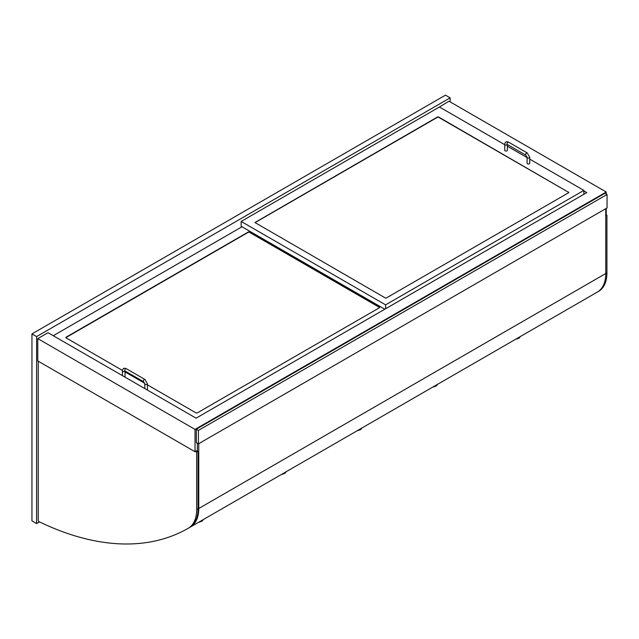 <?xml version="1.0" encoding="UTF-8"?>
<svg xmlns="http://www.w3.org/2000/svg" width="639" height="639" viewBox="0 0 639 639"><rect width="100%" height="100%" fill="white"/><g stroke="black" fill="none" stroke-linecap="round" stroke-linejoin="round"><path stroke-width="0.96" d="M450.144 101.881L450.144 97.847L36.607 336.593L36.607 523.565L39.506 521.895M36.607 523.565L31.95 520.873L31.95 333.909L445.479 95.155L450.144 97.847M36.607 336.593L31.95 333.909M583.87 190.925L586.778 192.603L196.085 418.178L48.029 332.695L37.773 338.614L37.773 360.939L195.031 451.733L197.363 450.391M438.961 107.264L448.977 101.21L606.235 192.004L195.031 429.408L195.031 451.733M605.772 215.942L606.93 215.271L605.772 214.6L606.235 214.329L606.235 208.41M606.235 194.016L606.235 192.004M37.773 338.614L195.031 429.408M606.93 215.271L606.93 272.837A40.529 23.395 60 0 1 598.543 291.392A40.529 23.395 60 0 1 598.527 291.4L597.153 292.191A40.529 23.395 -120 0 0 597.153 292.191A40.529 23.395 -120 0 1 597.13 292.207L597.13 292.207M195.502 451.461L196.66 452.14L196.66 509.706A40.529 23.395 60 0 1 188.273 528.261A336.729 194.408 60 0 1 38.995 521.648A0.99 0.567 60 0 1 38.244 520.402L38.244 361.211M196.66 452.14L198.058 451.334L196.9 450.655M189.671 527.455L188.273 528.261A40.529 23.395 60 0 1 188.257 528.261L189.655 527.455A40.529 23.395 -120 0 0 189.671 527.455A40.529 23.395 -120 0 0 198.058 508.9L198.058 451.334M568.726 192.131L568.726 192.674L386.307 297.99L385.373 297.99L254.945 222.532L437.563 116.945L438.49 116.945L568.726 192.403L438.49 117.217L437.563 117.217L254.993 222.668M504.738 144.702L439.424 106.993L241.159 221.461L385.605 304.851L583.87 190.39L529.739 159.135M527.103 157.609L507.374 146.219M583.87 190.39L583.87 194.288M241.159 221.461L241.159 226.302L384.79 309.22M385.605 304.851L385.605 308.757M122.456 370.42L65.961 337.807L65.961 337.272L248.387 231.949L249.314 231.949L379.55 307.135L379.55 307.678L197.131 412.994L196.197 412.994L147.425 384.838M144.702 383.264L125.06 371.922M241.981 226.773L53.269 335.723M379.702 307.543L249.314 232.221L248.387 232.221L65.817 337.672M507.374 144.518L507.374 150.301A1.318 0.759 180 0 1 506.559 151.004A1.318 0.759 180 0 1 505.122 150.844A1.318 0.759 180 0 1 504.738 150.301L504.738 144.382C505.01 141.914 506.288 141.171 508.58 142.17A1.318 0.759 -60 0 0 507.566 142.521A1.318 0.759 -60 0 0 506.991 143.847A1.318 0.759 -60 0 0 507.262 144.454L507.262 144.318M527.103 157.298L527.103 163.217A1.318 0.759 0 0 0 527.487 163.752A1.318 0.759 0 0 0 528.924 163.919A1.318 0.759 0 0 0 529.739 163.217L529.739 157.298A1.318 0.759 0 0 1 528.924 158.001A1.318 0.759 0 0 1 527.487 157.833A1.318 0.759 0 0 1 527.103 157.298L525.897 155.213A1.318 0.759 -60 0 1 525.625 154.606A1.318 0.759 -60 0 1 526.201 153.28A1.318 0.759 -60 0 1 527.215 152.929L508.58 142.17M122.424 375.652L122.424 370.892A1.318 0.759 180 0 0 122.808 371.435A1.318 0.759 180 0 0 124.677 371.435A1.318 0.759 180 0 0 125.044 371.019L125.06 376.81A1.318 0.759 180 0 1 124.956 377.114M147.321 390.022A1.318 0.759 0 0 0 147.425 389.726L147.425 383.807A1.318 0.759 0 0 1 146.611 384.51A1.318 0.759 0 0 1 145.173 384.343A1.318 0.759 0 0 1 144.789 383.807L143.583 381.723A1.318 0.759 -60 0 1 143.312 381.116A1.318 0.759 -60 0 1 143.887 379.79A1.318 0.759 -60 0 1 144.901 379.438L126.266 368.679A1.318 0.759 -60 0 0 125.252 369.03A1.318 0.759 -60 0 0 124.677 370.356A1.318 0.759 -60 0 0 124.948 370.963L124.948 370.828M607.05 194.488L604.949 193.282L196.317 429.2L196.317 442.651L198.41 443.865L607.05 207.939L607.05 194.488L198.41 430.414L198.41 443.865M196.317 429.2L198.41 430.414M595.963 292.87A336.729 194.408 -120 0 0 597.377 292.063L597.377 292.063A40.529 23.395 -120 0 0 605.772 273.516L605.772 208.681M198.761 443.666L198.761 508.5A40.529 23.395 60 0 1 190.366 527.047L597.377 292.063L190.366 527.047A336.729 194.408 60 0 1 189.847 527.351M197.363 450.926L197.363 443.258M357.528 430.542A2.141 0.399 -22.2 0 0 359.645 429.975A2.141 0.399 -22.2 0 0 361.339 428.929L361.522 428.521A2.468 0.463 157.8 0 1 358.016 430.255M433.13 386.891A2.141 0.399 -22.2 0 0 435.239 386.331A2.141 0.399 -22.2 0 0 436.94 385.285L437.124 384.87A2.468 0.463 157.8 0 1 433.617 386.611M515.953 339.077A2.141 0.399 -22.2 0 0 518.061 338.51A2.141 0.399 -22.2 0 0 519.763 337.464L519.946 337.057A2.468 0.463 157.8 0 1 516.44 338.79M285.633 472.045L285.697 472.205A2.468 0.463 157.8 0 1 285.689 472.301A2.468 0.463 157.8 0 1 282.182 474.042M281.695 474.322A2.141 0.399 -22.2 0 0 282.023 474.306A2.141 0.399 -22.2 0 0 284.107 473.627A2.141 0.399 -22.2 0 0 285.505 472.716L285.689 472.301M202.811 519.866L202.875 520.018A2.468 0.463 157.8 0 1 202.867 520.122A2.468 0.463 157.8 0 1 199.36 521.855M198.873 522.135A2.141 0.399 -22.2 0 0 199.192 522.127A2.141 0.399 -22.2 0 0 201.285 521.44A2.141 0.399 -22.2 0 0 202.683 520.529L202.867 520.122M606.93 272.837L198.761 508.5M196.66 509.706L198.058 508.9M507.358 144.51A1.318 0.759 180 0 1 506.991 144.925A1.318 0.759 180 0 1 505.122 144.925A1.318 0.759 180 0 1 504.738 144.382M598.543 291.392L597.145 292.199M525.897 155.213L507.262 144.454M527.215 152.929L529.739 157.298M122.424 370.892C122.696 368.423 123.974 367.681 126.266 368.679M143.583 381.723L124.948 370.963M144.901 379.438L147.425 383.807M144.789 388.56L144.789 383.807"/></g></svg>
